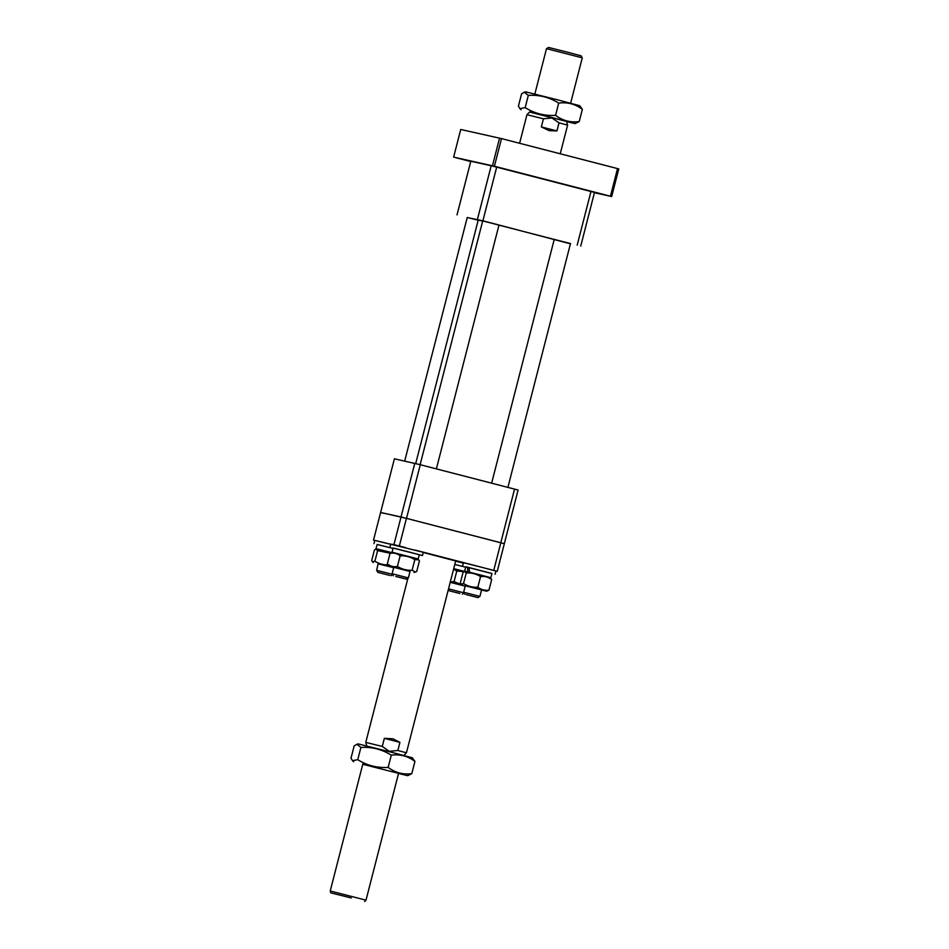 <?xml version="1.0" encoding="UTF-8"?>
<svg xmlns="http://www.w3.org/2000/svg" width="949" height="949" viewBox="0 0 949 949"><rect width="100%" height="100%" fill="white"/><g stroke="black" fill="none" stroke-linecap="round" stroke-linejoin="round"><path stroke-width="1.42" d="M415.698 463.563L478.225 220.061L482.673 221.07M498.96 225.127L554.228 239.421M466.208 594.596L477.857 597.621L466.208 594.596M464.844 594.276L463.646 592.235L479.897 596.411L481.57 589.887M351.284 897.991L330.75 892.843L351.284 897.991M330.75 892.843L330.228 890.981L366.006 900.162L398.604 773.186M546.494 48.66L548.546 47.45L568.237 52.385L581.061 55.801L582.271 57.842L546.494 48.66L534.845 94.046M526.944 114.699L529.649 111.935L551.998 117.534L566.553 121.401L567.597 125.138L559.008 122.812L556.921 130.938L549.056 130.63L541.345 126.917L543.433 118.791L526.944 114.699L519.601 143.275M559.008 122.812L551.938 117.984L543.433 118.791M399.932 742.355L384.357 738.334L392.91 738.796L399.932 742.355L397.845 750.493L389.339 751.288L382.269 746.46L365.78 742.379L407.94 578.19M384.357 738.334L382.269 746.46M397.845 750.493L406.433 752.818L455.71 560.895M556.921 130.938L541.345 126.917M478.189 220.192L467.24 217.475M498.972 225.091L482.709 220.915M570.491 243.573L554.228 239.397M467.228 217.558L482.899 220.797L570.432 243.822M580.729 246.111L594.501 192.445L590.966 191.496L577.194 245.162M457.027 214.889L470.799 161.223L491.191 165.755L477.418 219.421M482.899 220.797L496.683 167.143L590.966 191.496M496.683 167.143L491.191 165.755M475.852 588.38L481.57 589.91M480.384 574.952L465.366 571.179L464.369 571.464L466.256 572.947C471.404 572.627 476.173 573.837 480.55 576.589C484.642 576.031 488.355 577.004 491.677 579.519L490.17 577.55L480.384 574.952M481.558 589.97L486.659 591.203L488.949 590.148C484.856 590.693 481.155 589.72 477.822 587.217C472.673 587.538 467.904 586.316 463.527 583.576L461.06 584.05L460.348 582.876L463.076 572.235L464.369 571.464M486.659 591.203L465.295 585.782M488.949 590.148L491.677 579.519M477.822 587.217L480.55 576.589M463.527 583.576L466.256 572.947M465.745 566.838L491.926 573.564M462.59 565.96L463.432 562.71L481.629 567.265L495.947 571.061L495.117 574.311M490.858 577.727L491.95 573.493L468.936 567.526L469.613 572.2L490.206 577.585M465.307 571.191L467.845 571.749L467.513 567.182L468.936 567.549M464.678 571.001L465.769 566.778L467.513 567.182M558.403 100.048L525.663 91.839L524.322 92.219L528.32 95.375C539.257 94.698 549.388 97.273 558.712 103.109C567.407 101.934 575.296 104.01 582.366 109.337L579.732 105.719L558.403 100.048M566.6 121.567L575.13 123.607L579.222 121.579C570.527 122.753 562.638 120.677 555.568 115.351C544.631 116.027 534.501 113.441 525.177 107.617L519.945 108.637L518.427 106.122L521.582 93.868L524.322 92.219M575.13 123.607L529.542 112.053M579.222 121.579L582.366 109.337M555.568 115.351L558.712 103.109M525.177 107.617L528.32 95.375M504.322 543.682L518.095 490.028L420.277 464.713L394.404 458.794L380.62 512.46L406.433 518.356L504.334 543.694L497.24 571.334L495.888 571.037M514.56 489.079L500.787 542.733L406.504 518.379L420.277 464.713M414.784 463.337L401.012 516.991L380.62 512.46L373.515 540.1L390.691 544.335M402.008 517.241L405.448 518.107M384.155 513.409L380.62 512.46M501.487 542.923L503.694 543.516M390.988 752.118L358.236 743.909L356.895 744.277L360.905 747.432C371.842 746.768 381.973 749.342 391.296 755.167C399.992 753.992 407.868 756.068 414.938 761.395L412.305 757.788L390.988 752.118M398.533 773.471L407.714 775.677L411.795 773.649C403.1 774.811 395.223 772.735 388.153 767.409C377.216 768.085 367.085 765.511 357.761 759.686L352.53 760.695L351.011 758.18L354.155 745.938L356.895 744.277M407.714 775.677L362.755 764.277M411.795 773.649L414.938 761.395M388.153 767.409L391.296 755.167M357.761 759.686L360.905 747.432M506.837 169.669L518.664 172.623L506.837 169.669M586.304 190.191L598.131 193.157L586.304 190.191M501.499 138.601L494.405 166.241L453.634 157.119L460.728 129.479L501.499 138.601L618.772 168.91L611.678 196.55L594.43 192.718M470.716 161.544L453.634 157.119M492.472 165.755L499.565 138.115M494.405 166.241L610.432 196.218L617.526 168.578M470.763 161.377L467.181 160.511L470.74 161.484M611.678 196.55L610.432 196.218M423.266 552.484L455.686 560.978M376.907 540.859L423.313 552.294L422.483 555.545L419.292 554.797M392.423 544.311L393.93 544.643L401.024 517.003M406.433 518.356L399.339 546.007L405.591 547.62M415.069 550.064L479.281 566.66M486.778 568.593L493.753 570.396L500.847 542.757M399.339 546.007L393.93 544.643M373.515 540.1L374.784 540.444M497.24 571.334L493.753 570.396M395.863 576.482L406.338 579.139L395.863 576.482M393.811 567.182L392.115 573.754L408.378 577.929L406.338 579.139M389.517 575.379L377.856 572.354L389.517 575.379M380.015 564.204L378.105 563.753L376.646 570.313L392.471 574.359M459.862 593.493L449.387 590.836L459.862 593.493M448.533 588.866L464.002 592.84M393.111 548.071L422.483 555.545M377.121 544.512L393.028 548.403L377.133 544.441L376.041 548.664L391.901 552.638M454.796 564.465L465.662 567.17M455.65 561.144L463.326 563.101M392.672 552.425L417.572 558.819M392.044 552.235L393.123 548.012L410.787 552.448L419.304 554.726L418.224 558.961M376.682 548.866L376.041 548.664M453.717 568.653L464.536 571.417L453.717 568.665M394.274 567.36L406.884 570.563M418.568 559.791L417.536 558.783L393.016 552.46L390.063 553.314C393.811 552.626 397.168 553.457 400.146 555.829C405.448 555.568 410.348 556.826 414.832 559.613L418.568 559.791L419.422 560.906L416.694 571.535L415.543 572.01L412.103 570.254C406.836 570.515 401.937 569.246 397.417 566.458L400.146 555.829M410.039 571.488L393.776 567.312M397.417 566.458C393.681 567.146 390.312 566.316 387.334 563.943L389.22 566.078M412.103 570.254L414.832 559.613M387.334 563.943L390.063 553.314M391.89 552.65L375.733 549.127L377.619 550.61L390.169 553.255M393.681 567.68L378.307 563.884M389.197 564.88C384.048 565.201 379.28 563.991 374.891 561.239L372.435 561.725L371.711 560.539L374.44 549.91L375.733 549.127M374.891 561.239L377.619 550.61M453.598 569.127L456.789 571.025L463.931 571.642M465.2 586.162L450.206 582.318M462.46 585.023L454.061 581.654L450.336 581.832M454.061 581.654L456.789 571.025M554.252 239.338L491.641 483.16M465.33 585.663L463.646 592.235M570.503 243.513L507.905 487.359M477.857 597.621L479.897 596.411M362.826 764.004L330.228 890.981M366.777 745.95L365.78 742.379M403.835 755.463L406.433 752.818M567.597 125.138L560.242 153.774M582.271 57.842L570.622 103.239M364.641 901.55L366.006 900.162M461.866 584.845L461.06 584.05M521.072 109.728L519.945 108.637M353.645 761.798L352.53 760.695M498.984 225.043L436.374 468.877M410.063 571.357L408.378 577.929M482.721 220.868L420.122 464.678M393.325 575.794L392.115 573.754M390.869 575.699L392.649 574.643M467.252 217.428L404.689 461.084M377.856 572.354L376.646 570.313M449.387 590.836L448.438 589.234M462.388 594.181L464.168 593.125M389.956 547.193L390.786 543.943M373.965 543.623L374.796 540.372M414.025 572.437L415.543 572.01M373.23 562.508L372.435 561.725"/></g></svg>
